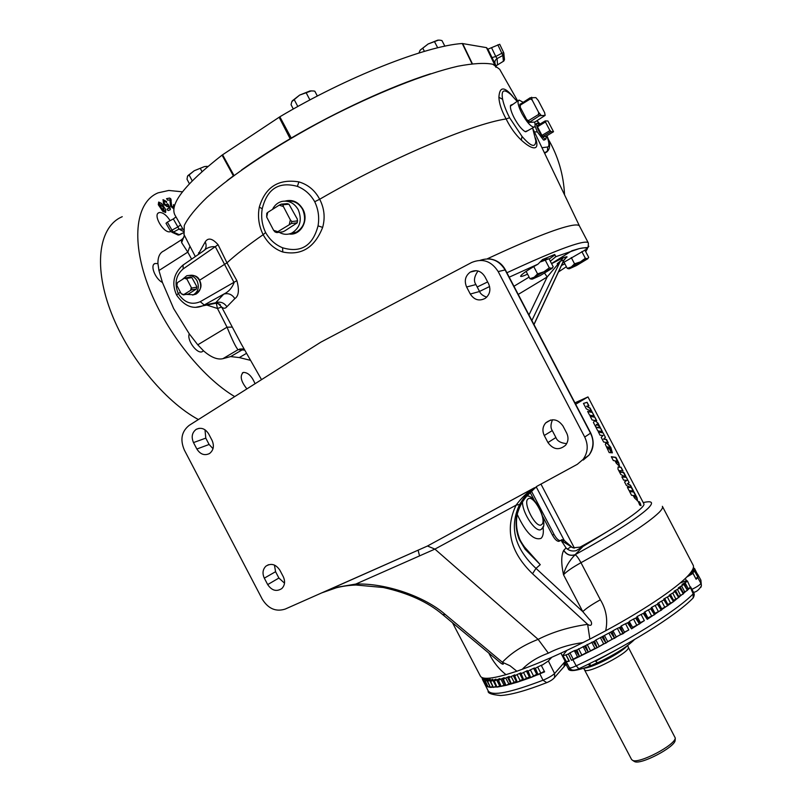 <?xml version="1.0" encoding="UTF-8"?>
<svg xmlns="http://www.w3.org/2000/svg" width="802" height="802" viewBox="0 0 802 802"><rect width="100%" height="100%" fill="white"/><g stroke="black" fill="none" stroke-linecap="round" stroke-linejoin="round"><path stroke-width="1.2" d="M182.485 191.828L168.781 190.455L158.104 192.841C136.36 201.623 130.796 238.555 147.608 284.179C164.33 329.762 201.262 376.75 234.695 396.599M250.575 360.349L239.307 357.582L230.645 356.579L222.896 358.684C217.432 359.938 210.976 357.321 203.538 350.835L201.974 351.817C196.57 353.782 186.535 339.627 189.292 333.873L173.653 308.59L162.415 282.444C155.237 278.986 149.784 265.021 154.997 263.517L157.934 263.567L158.946 270.515L187.798 252.119L181.653 242.665L181.402 239.798L169.944 247.166M246.896 388.89C240.881 381.351 239.668 375.877 243.247 372.469L243.387 372.419C248.049 372.419 251.928 376.198 255.036 383.747M170.806 231.567L169.904 231.808C163.287 233.071 152.671 214.605 158.916 212.68L159.798 212.47C163.317 212.66 166.766 215.387 170.124 220.65M541.761 260.77L546.753 258.705L547.535 259.076M518.433 100.481L510.403 106.125M522.994 102.195L519.044 100.08C517.11 101.283 518.032 105.714 521.801 113.353C526.713 122.094 530.774 126.696 533.982 127.167C535.185 126.856 535.405 125.172 534.653 122.115M487.405 258.745C529.28 239.297 557.33 228.209 571.555 225.472C576.377 224.59 579.044 224.851 579.575 226.224L588.277 242.856M517.13 101.353L510.794 94.456C503.746 88.501 501.019 90.125 502.633 99.328C503.676 104.511 506.002 110.646 509.611 117.754L506.102 118.937C510.413 127.558 515.475 134.606 521.29 140.089C526.984 145.272 531.295 147.859 534.242 147.849C536.929 147.758 537.571 145.182 536.167 140.109L535.536 138.004M188.941 275.427C194.485 274.875 198.034 276.49 199.558 280.249C202.816 286.645 200.51 291.587 192.66 295.086M193.272 294.855L195.929 294.154C200.69 291.056 201.853 286.484 199.437 280.449C196.951 276.279 193.633 274.615 189.493 275.447M289.131 233.983C300.61 235.868 309.271 220.39 302.865 209.172C298.464 201.904 292.57 199.207 285.171 201.061M291.046 233.392L296.279 232.219C304.459 227.056 306.595 219.467 302.665 209.452C298.905 203.086 293.753 200.35 287.186 201.252M544.728 139.749L543.435 139.929L537.35 131.919L534.373 131.859M543.696 140.039L544.498 139.879M512.438 104.471L510.583 105.283C509.952 107.699 511.155 111.919 514.212 117.954C518.082 125.022 521.721 129.583 525.14 131.628L527.746 130.686M525.37 131.728L526.533 131.368M170.605 231.217L166.004 223.287L167.357 222.134L171.949 230.134L170.605 231.277L172.139 232.339L173.372 232.119L171.949 230.134L177.884 226.946L173.322 218.936L176.009 216.901M496.207 65.694L503.345 61.313M491.987 57.614L495.766 56.501L497.05 58.596C494.994 60 494.393 61.864 495.245 64.18L487.927 49.173L499.716 44.27L503.706 52.681L501.841 53.243L502.824 55.498L497.05 58.596L497.531 64.441M175.217 215.507L174.786 214.756C169.633 203.738 185.392 183.869 222.054 155.137L279.838 116.791C346.624 77.072 426.042 45.884 462.263 43.508L486.463 47.629L487.927 49.173M615.254 526.734L576.147 550.673C572.177 551.555 568.808 550.653 566.052 547.966L561.179 540.388M564.869 263.818L561.48 265.452M562.613 263.026L586.823 249.061C586.843 247.577 584.287 247.437 579.144 248.65L555.876 256.67L554.683 254.495L542.513 259.557L537.962 264.169L509.21 277.181M563.575 257.542L551.596 263.678L563.575 257.542L566.944 256.69L564.839 258.795M588.848 246.274L586.823 249.061M585.721 251.658L587.435 248.73M582.954 546.503L575.104 554.743C569.069 560.959 565.22 567.636 563.525 574.793C561.109 563.575 561.149 555.445 563.656 550.423L566.052 547.966M486.383 678.312L483.375 680.347L488.157 678.652L485.3 681.139L490.132 679.144L487.265 681.439L492.749 679.304L490.654 681.429L495.957 679.124L493.681 681.109L497.019 687.113L494.293 681.048L496.598 679.906L499.716 685.88L497.019 687.113L506.042 685.369L503.355 679.184L505.711 677.951L508.869 683.986L506.042 685.369L517.35 682.181L514.714 675.875L517.049 674.582L520.227 680.677L517.35 682.181L530.713 677.58L528.107 671.174L530.353 669.85L533.571 675.996L530.713 677.58L544.618 671.845L541.39 665.65L541.821 665.038L537.631 667.013L540.849 673.179L537.2 674.703M496.859 686.913L490.453 687.404L487.666 681.459M496.598 679.906L499.816 678.572L497.821 680.397L501.22 686.402L498.503 680.297L500.859 679.104L503.997 685.108L501.22 686.402M497.821 680.397L501.23 686.422M530.353 669.85L534.453 667.956L533.861 668.788L538.062 674.783M577.52 656.788L571.465 660.317L568.377 653.981L566.042 654.923L569.34 661.149L566.493 661.75L562.814 655.384L566.914 650.372M575.585 650.572L579.515 656.517L576.929 649.921L574.412 650.612L569.931 652.858L573.179 659.084M683.184 592.588L684.718 591.876L681.56 585.841L684.447 584.046L682.051 584.407L685.038 582.643L688.176 588.648L687.113 589.139M681.56 585.841L678.332 587.856L680.497 587.445L683.665 593.5L680.497 587.445M691.915 589.36C696.998 586.863 700.006 584.869 700.928 583.365L697.78 577.63L696.126 579.265L693.018 573.4L690.412 574.262L692.738 572.678L695.755 578.563M632.608 627.364L636.788 625.259L633.53 619.044L636.818 617.52L636.968 616.608L641.109 614.442L644.347 620.638L640.387 622.633M633.53 619.044L629.219 621.43L632.818 627.755L631.535 628.838L628.858 622.242L629.56 621.53M661.66 608.778L664.788 607.264L661.57 601.119L664.828 599.405L663.735 599.034L667.364 597.009L670.572 603.134L667.815 604.457M661.57 601.119L657.71 603.385L658.823 603.345L662.041 609.5L661.349 610.202L658.823 603.345M576.929 649.921L593.219 641.77L597.169 647.705L603.655 643.876L600.387 637.63L608.908 633.059L612.177 639.304L607.665 641.65M600.387 637.63L595.866 639.996L599.134 646.242M505.711 677.951L509.26 676.417L507.786 677.901L508.729 677.72L514.784 674.823L513.551 676.136L516.859 681.971M511.075 683.705L516.277 681.359M507.927 677.951L511.415 683.956M482.313 677.68L482.042 678.151L482.944 677.89M490.363 687.284L492.789 686.452M487.265 681.439L490.453 687.404L486.423 686.291L483.586 680.477M488.077 686.943L485.3 681.139M485.02 681.058L488.107 686.993L489.862 686.402M493.31 687.274L490.654 681.429M490.182 681.459L493.41 687.414L496.298 686.121M483.375 680.347L486.403 686.271L487.556 685.991M486.233 685.941L485.32 685.139L488.207 690.923C491.937 696.316 510.202 692.758 543.004 680.226L539.947 674.041M484.087 678.131L482.393 679.304L485.37 685.229L482.493 679.464L484.468 678.662L484.799 679.304M693.018 568.738L694.512 568.438L692.587 569.671M692.738 572.678L694.793 571.194L690.973 572.297L693.078 570.954L693.419 571.605M680.136 583.054L685.65 580.929L685.9 581.42M685.65 580.929L685.078 581.54L687.394 580.899L693.199 593.851L693.77 592.838L690.572 586.863M673.52 600.267L675.896 599.134L672.708 593.049L675.885 591.124L674.071 591.254L677.399 589.35L680.567 595.415L678.612 596.337M672.708 593.049L669.149 595.194L670.753 594.994L673.951 601.109L673.5 601.64L670.753 594.994M647.906 617.901L651.635 616.046L648.397 609.861L651.715 608.227L652.076 607.766L651.264 607.565L655.174 605.45L658.392 611.615L654.973 613.299M648.397 609.861L644.287 612.207L644.968 612.267L648.206 618.472L647.234 619.355L644.507 612.808L644.968 612.267M616.197 636.908L620.638 634.623L617.38 628.387L620.527 627.034L621.239 625.921L625.54 623.735L628.798 629.961L624.467 632.166M617.38 628.387L612.918 630.783L616.297 637.109L613.039 630.923M594.934 648.347L588.327 652.186L585.691 645.6M586.342 652.788L583.084 646.552L586.342 652.788L588.327 652.186L584.437 646.222M586.262 652.627L579.515 656.517L597.169 647.705L594.573 641.079L595.866 639.996M517.049 674.582L520.889 672.858L519.886 674.011L521.14 673.71L527.415 670.582L526.623 671.575L530.713 677.58L529.952 677.469M523.205 679.875L529.43 676.948M520.187 674.041L523.796 680.046M500.859 679.104L504.227 677.68L502.493 679.334L505.771 685.108M581.019 655.394L586.673 652.828M662.472 506.513L693.098 565.079C694.091 566.713 693.229 569.29 690.522 572.798C681.68 584.578 647.485 608.247 605.68 630.763C608.006 619.846 606.242 609.51 600.367 599.776C591.736 604.588 585.881 608.548 582.793 611.645L563.525 574.793C566.523 571.525 572.337 567.495 580.979 562.703L600.367 599.776M488.779 653.049C493.21 661.941 498.954 669.139 506.012 674.652C490.944 678.913 482.433 679.444 480.458 676.246L480.328 675.986M279.126 232.289C283.296 234.665 287.507 234.926 291.738 233.101C300.128 227.808 302.304 220.019 298.264 209.733C294.234 202.966 288.75 200.199 281.813 201.452C277.652 202.585 274.545 205.242 272.49 209.402M186.184 294.384L193.472 294.755C198.315 291.607 199.508 286.956 197.041 280.8C194.445 276.479 191.006 274.795 186.736 275.758L182.064 279.687M536.809 123.398L535.074 124.591M539.435 124.41L537.139 123.187C536.027 123.929 536.588 126.556 538.824 131.087C541.681 136.19 544.037 138.856 545.881 139.107L546.272 136.23M567.295 549.149L570.733 546.954M562.162 542.222L563.265 541.561M169.092 247.567L163.969 250.866C159.819 252.65 157.804 256.891 157.934 263.567M173.894 208.911L170.585 206.264L169.874 199.808L167.768 200.229L166.626 198.655L169.663 198.044L170.846 198.886L171.618 205.984L173.433 207.377L173.513 204.67L174.615 205.573M162.836 211.407L158.285 204.7L158.666 202.054L161.493 203.357L165.693 209.482L165.653 212.43L162.836 211.407M167.327 209.913L167.357 208.881L169.082 208.159L167.859 205.793L167.227 206.715L163.498 204.119L163.157 199.688L166.565 201.523L166.626 202.455L163.989 201.051L164.4 203.568L166.615 205.262L167.217 203.718L168.179 204.34L170.235 208.299L170.305 209.693L168.4 210.505L167.327 209.913M122.245 216.69C99.538 226.134 93.212 263.828 110.014 309.492C126.716 355.116 164.32 401.2 198.395 419.546M158.666 202.054L161.493 203.357M161.252 203.518L163.608 206.014M163.367 206.174L165.693 209.482M165.453 209.643L165.513 212.51M164.46 211.247L162.856 206.806L159.197 203.658L161.112 208.059L164.52 211.197M159.438 203.497L161.362 207.898L164.701 211.086M167.167 209.021L169.082 208.159M167.227 206.715L167.859 205.793M162.916 199.848L166.565 201.523M166.325 201.683L166.515 202.475M164.4 203.568L163.829 201.162M164.159 203.728L166.615 205.262M167.097 203.858L168.179 204.34M167.939 204.5L170.235 208.299M169.994 208.46L170.265 209.713M166.485 198.786L169.663 198.044M169.422 198.204L170.846 198.886M170.605 199.046L171.247 200.269M171.006 200.43L171.157 203.207M170.916 203.367L171.618 205.984M171.377 206.144L173.433 207.377M173.392 204.801L174.545 205.442M203.538 350.835L197.773 344.82L189.292 333.873M162.415 282.444L158.946 270.515M311.407 90.847L299.617 95.097L309.983 90.967L313.301 90.957L314.815 91.197L317.351 96.039M292.249 100.872L299.617 95.097L291.838 101.613L291.046 104.691L293.311 109.032M297.823 106.516L294.123 99.448M309.923 99.939L306.103 92.641M206.675 166.355L204.42 166.595L194.244 170.736L204.42 166.595L207.949 166.395M187.838 175.668L194.244 170.736L187.518 176.25L187.006 179.217L189.392 183.768M192.209 180.831L189.082 174.836M201.984 171.568L200.35 168.45M575.666 404.268L587.976 396.92L574.934 402.855M575.635 404.218L586.442 397.722L574.954 402.905M587.986 396.95L643.765 503.626C646.843 506.674 619.806 525.49 580.117 547.114L573.059 547.846L560.949 540.358M589.57 415.125L594.242 415.987L592.287 412.258L587.635 411.416L589.57 415.125M595.094 420.489L596.738 420.759L594.783 417.03L590.132 416.198L592.107 419.967L594.773 420.479L593.42 422.474L595.545 426.544L596.658 424.268L600.137 427.255L597.931 423.055L594.793 420.639L597.931 423.055M605.45 437.431L602.964 432.659L598.322 431.857L600.086 435.235L603.074 435.476L601.209 437.371L603.635 442.022L608.247 442.774L606.502 439.436L603.886 438.955L605.45 437.431L602.964 432.659M597.801 430.854L602.402 431.596L600.457 427.867L595.856 427.145L597.801 430.854M629.55 491.466L631.565 495.315L633.189 495.456L634.482 497.922L637.66 500.879L636.928 497.541L633.941 491.837L629.55 491.466M620.738 472.087L619.836 470.604L623.034 471.025L621.029 467.205L618.121 466.995L617.951 469.06L620.778 474.443L623.545 476.027L625.781 476.268L623.806 472.488L620.437 472.238L619.695 470.934M629.119 482.634L626.252 477.16L621.851 476.809L623.595 480.107L626.903 480.358L624.537 481.912L626.422 485.511L630.562 487.426L627.415 487.385L629.129 490.664L633.47 490.924L630.472 485.21L627.635 483.696L629.119 482.634L626.252 477.16M588.949 405.862L587.084 402.293L583.445 403.406L586.272 408.82L592.036 411.767L590.061 408.007L586.483 406.243L588.949 405.862M605.32 444.338L609.159 452.579L611.625 452.789L609.209 448.158L608.347 448.117L608.738 448.879L607.916 448.488L607.405 446.844L610.202 447.727L612.387 452.879L610.793 447.396L607.455 443.336L606.091 443.145L605.32 444.338M640.978 505.651L639.836 502.463L638.402 501.551L639.505 504.679L640.988 505.561M611.324 456.729L613.34 460.579L615.014 460.799L616.307 463.265L619.545 466.323L618.843 463.045L615.866 457.34L611.324 456.729M540.929 484.057L574.402 548.087L570.633 546.894M571.405 546.673L565.971 542.002L564.598 542.603M565.971 542.002L564.237 540.428L562.693 541.16M531.385 491.085L554.022 534.393C556.347 538.563 558.473 540.628 560.397 540.608L562.052 539.636L564.237 540.428L536.197 486.804M559.435 541.059L558.844 541.34C556.919 541.37 554.794 539.305 552.468 535.134L554.022 534.393M530.112 492.368L534.453 500.669M542.924 516.889L552.468 535.134M619.294 466.403L618.543 463.195L615.565 457.491L611.415 456.899M615.926 460.919L617.169 462.764L617.109 461.1L615.926 460.919L617.169 462.764M640.658 504.879L640.698 504.227M640.407 503.907L640.267 503.245M640.146 503.315L639.946 502.653M639.816 502.714L639.405 501.831M638.482 502.082L639.204 501.591M639.665 504.147L639.966 503.516L639.264 503.315M639.986 505.34L640.608 505.18M639.976 504.017L639.996 505.009L638.923 502.954L639.505 502.343L640.387 504.478M638.452 502.202L640.257 505.21M639.244 503.265L640.056 503.977M612.327 452.769L610.492 447.546L607.154 443.486L605.711 443.316M611.224 452.739L609.209 448.158M608.437 449.03L607.916 448.488M607.625 448.629L607.335 446.894M591.465 411.416L589.761 408.158L586.483 406.243M588.588 405.902L587.084 402.293M586.783 402.454L583.465 403.446M633.049 490.864L630.172 485.36L627.334 483.837L628.818 482.784M625.951 477.31L621.931 476.949M627.475 487.526L630.562 487.426M625.37 476.218L623.495 472.639L620.437 472.238M622.613 470.944L621.029 467.205M620.728 467.355L618.061 467.045M637.4 500.989L636.618 497.691L633.64 491.987L629.63 491.616M634.081 495.526L635.274 497.34L635.224 495.636L634.081 495.526L635.274 497.34M601.961 431.486L600.457 427.867M600.147 428.027L595.956 427.326M607.806 442.664L606.202 439.586L603.585 439.105L605.149 437.581M602.653 432.819L598.422 432.037M596.307 420.679L594.783 417.03M594.482 417.18L590.232 416.388M595.435 426.343L596.658 424.268M599.405 426.594L597.63 423.205M593.791 415.867L592.287 412.258M591.986 412.418L587.736 411.606M540.939 261.773L548.999 258.715L553.24 266.825L551.756 268.259L549.3 267.868L543.916 271.788L537.561 273.863L534.222 277.221L529.952 278.725L531.916 279.146M526.122 271.397L529.952 278.725M533.751 266.585L537.561 273.863M545.019 259.698L549.3 267.868M532.478 279.066L534.222 277.221L543.916 271.788L552.317 268.219L540.287 275.547L532.478 279.066M563.976 262.114L567.245 268.379L568.999 268.8M571.265 257.562L574.533 263.818L571.325 266.956L567.245 268.379M581.841 251.587L585.34 258.284L580.387 261.903L574.533 263.818M584.858 250.023L588.718 257.392L587.475 258.685L585.34 258.284M569.44 268.73L571.325 266.956L580.387 261.903L587.916 258.645L576.508 265.522L569.44 268.73M545.159 115.388L534.834 122.044L529.119 122.425L539.515 115.719L545.159 115.388L544.648 112.681L538.262 100.471L535.866 97.623L530.142 97.784L519.776 104.571L520.247 107.288L520.328 105.102L530.343 98.927L532.117 99.969L538.593 112.33L538.503 114.516L528.458 120.651L526.693 119.608L520.247 107.288M532.117 99.969L531.626 97.253M540.999 115.177L538.593 112.33M529.119 122.425L526.693 119.608M529.48 121.834L528.458 120.651M539.515 115.719L538.503 114.516M520.328 105.102L520.127 103.959M530.343 98.927L530.142 97.784M172.179 245.733L169.453 247.227M181.653 242.665L184.249 235.628C184.55 236.55 183.608 237.933 181.402 239.798M509.611 117.754L522.032 136.42C530.884 146.616 535.485 148.109 535.836 140.921L532.598 127.949M512.759 96.37C504.187 86.225 499.566 86.526 498.894 97.263C499.135 103.368 501.541 110.596 506.102 118.937C471.195 124.21 389.301 158.906 319.677 199.247C324.329 208.309 325.321 217.693 322.655 227.387C314.635 247.648 301.341 255.848 282.765 251.998C274.495 249.131 267.958 243.367 263.146 234.695C258.795 225.803 257.512 216.61 259.297 207.106C265.332 187.026 278.525 178.625 298.865 181.884C308.038 184.59 314.975 190.375 319.677 199.247L314.725 201.723C318.384 209.472 319.487 217.512 318.043 225.863C312.75 245.883 300.93 253.191 282.615 247.778C275.417 244.851 269.753 239.768 265.612 232.54C262.013 224.941 260.881 217.021 262.224 208.771C267.166 188.761 278.895 181.302 297.412 186.385C304.73 189.252 310.504 194.375 314.725 201.723M184.199 234.966L184.249 235.628M184.069 234.685L184.27 225.522C187.969 217.843 195.508 208.49 206.896 197.452C232.7 174.255 276.901 144.911 326.284 118.816C375.877 93.172 424.779 73.834 457.912 66.225C473.13 63.348 484.749 62.686 492.789 64.24L499.666 69.283L517.691 100.972M191.608 259.136L187.798 252.119L189.964 246.254L195.337 256.57M244.189 349.111L238.094 349.672C236.229 348.078 232.54 340.579 227.026 327.186L217.482 308.489L206.776 305.051M244.75 350.103L238.094 349.672L222.896 358.684M215.086 303.387L223.768 294.113C228.59 291.828 232.029 287.998 234.094 282.625L215.347 246.755C210.876 246.244 206.856 247.688 203.277 251.086L183.077 265.031L183.137 268.941C175.828 275.317 174.204 283.517 178.255 293.572L180.42 292.219M198.074 254.675L205.202 241.913C208.109 237.392 212.4 238.324 218.074 244.72L226.966 262.835L236.861 280.66C239.427 290.043 238.755 296.028 234.836 298.625C232.019 294.344 228.319 292.83 223.768 294.113L202.585 305.893L196.139 307.236M199.558 280.249L226.966 262.835C235.928 254.605 247.988 245.232 263.146 234.695L265.612 232.54M234.836 298.625L226.876 306.775C225.382 308.63 223.638 308.71 221.653 307.036L241.232 343.908M183.909 234.354L189.964 246.254M232.219 327.106L227.026 327.186L197.773 344.82M217.944 303.427L221.653 307.036L217.482 308.489L216.299 303.236M230.645 356.579L243.056 349.361L239.628 349.05L244.069 348.89M236.861 280.66L200.249 301.692C191.518 305.321 184.179 302.615 178.255 293.572L176.61 295.086C184.199 306.073 192.851 309.672 202.585 305.883L202.585 305.883M204.57 250.164C206.385 247.728 206.595 244.981 205.202 241.913M218.074 244.72L183.137 268.941M199.117 253.963L198.625 252.7M226.876 306.775C224.069 302.625 220.329 301.291 215.668 302.775L204.299 305.041L200.249 301.692M544.297 152.57L547.034 151.839M537.35 131.919L534.994 126.014M535.074 124.531L535.676 124.14M564.548 194.846C563.595 174.656 558.082 155.939 548.007 138.696M222.565 154.776L233.973 175.468M233.903 175.518L233.382 175.879L222.054 155.137M227.056 180.671L233.382 175.879M241.532 170.004C255.988 159.718 272.199 149.292 290.154 138.736L279.116 117.242M290.154 138.736C332.76 113.964 373.882 94.275 413.521 79.659M279.838 116.791L291.246 138.044C337.592 110.846 391.296 86.205 430.544 73.784M291.246 138.044L290.524 138.495M444.879 46.185L441.942 40.571L439.937 40.17L437.742 40.17L428.138 43.98L438.534 40.1M437.712 47.799L434.463 41.594M422.784 48.2L428.138 43.98L420.288 50.035L422.784 48.2L424.438 51.368M418.935 53.022L420.128 50.265M174.786 214.756L183.257 229.663L182.635 229.011L179.006 229.091L177.884 226.946L180.56 224.911M177.242 234.635L179.468 234.876L183.387 232.77M179.588 234.816L173.372 232.119L179.006 229.091L183.207 231.357M496.217 65.704L503.786 61.062L504.498 59.579L503.726 52.701L503.937 53.764L502.824 55.498L503.405 61.283L504.438 58.927M167.357 222.134L173.322 218.936M513.962 286.264L529.099 277.091M555.876 256.67L550.312 261.231M527.566 274.154C523.285 276.109 520.959 276.82 520.578 276.299C521.19 274.495 526.984 270.454 537.962 264.169M552.488 419.767C550.553 424.388 550.483 427.997 552.277 430.594L555.906 437.531C557.189 441.04 560.778 443.075 566.673 443.646M478.022 270.986C474.162 276.52 473.461 281.041 475.917 284.56L479.546 291.497C480.508 293.923 482.894 295.808 486.704 297.161M499.917 662.342L501.15 663.374C503.506 664.808 503.917 664.427 502.383 662.251C511.235 652.838 523.155 645.219 538.142 639.364L434.895 549.109L427.496 546.012L285.211 609.069C275.908 612.046 268.259 608.748 262.264 599.184L184.37 450.092C179.939 439.697 181.553 431.446 189.222 425.341L320.88 342.133L471.726 262.454C482.593 258.033 491.415 261.071 498.182 271.577L584.718 437.06L590.493 433.19L505.08 269.873C498.894 260.079 490.583 256.891 480.167 260.319M548.367 653.169C537.661 657.038 528.949 662.412 522.232 669.289C540.047 662.763 560.277 653.871 582.924 642.602C569.881 644.367 558.362 647.886 548.367 653.169L538.142 639.364C552.528 632.046 569.019 627.034 587.635 624.337L532.528 573.751C510.152 552.047 504.669 529.18 516.097 505.16C521.34 497.922 527.485 492.107 534.553 487.716L427.446 546.022M274.434 565.069L275.577 571.696L278.895 578.042L284.52 583.174M204.991 429.772L205.793 438.133L209.111 444.468L213.011 448.689M321.261 593.049L338.524 587.004L355.817 584.057C385.782 582.934 424.89 596.548 445.361 614.573L502.383 662.251L510.002 665.74L516.879 671.224L522.232 669.289M524.588 547.074L540.237 564.648L525.13 549.24L519.255 539.515C516.077 531.104 515.315 522.794 516.959 514.573C518.303 508.658 521.531 502.553 526.623 496.268L536.548 486.523M537.069 486.212L523.425 498.533L519.606 504.458C509.019 526.934 514.483 548.247 535.987 568.387L540.257 564.668L524.568 547.054M584.718 437.06C588.488 445.08 587.956 452.518 583.124 459.376L577.28 464.338L537.019 486.243M356.108 585.019L356.038 585.019C341.251 585.57 331.246 589.049 325.913 591.114L427.496 546.012M583.686 458.965L583.265 460.027L588.979 455.165C593.701 447.997 594.202 440.669 590.493 433.19L590.703 433.01C594.452 441.29 593.881 448.669 588.979 455.175L583.124 459.376M582.924 642.602L589.861 639.114L587.635 624.337C592.538 627.615 592.518 621.901 589.46 619.495L582.793 611.645L535.987 568.387L532.528 573.751M442.363 614.312L442.634 614.543C427.947 602.061 408.168 593.049 383.306 587.505L356.038 585.019L355.817 584.057L434.895 549.109L516.097 505.16L519.606 504.458M500.097 662.492L442.634 614.543L445.361 614.573M506.012 674.652L516.879 671.224M589.861 639.114L605.68 630.763M519.255 539.515L519.235 537.731C516.398 529.992 515.756 522.042 517.32 513.892L517.46 513.24M516.959 514.573L517.32 513.892C519.536 506.393 522.643 500.518 526.623 496.258L526.623 496.258M566.944 256.69L563.505 257.582L547.164 276.991L544.658 273.221M563.616 260.861L563.806 260.209L560.408 261.091L531.876 320.519M563.776 550.292C566.693 554.733 570.523 556.177 575.255 554.633C612.858 533.901 637.119 518.473 648.046 508.358C653.931 502.433 652.327 500.508 643.224 502.583M534.002 324.589L563.826 260.399L566.934 256.78L563.806 260.209L533.942 324.479M279.888 570.222C275.838 564.257 271.176 562.904 265.923 566.152C262.715 569.38 262.174 573.38 264.319 578.152L267.688 584.598C271.828 590.653 276.55 591.956 281.853 588.528C284.91 585.3 285.382 581.36 283.276 576.698L279.888 570.222M208.68 433.932C205.302 428.649 201.152 427.115 196.239 429.321C192.029 432.529 191.117 436.95 193.493 442.584L196.861 449.02C200.32 454.393 204.55 455.897 209.533 453.521C213.563 450.283 214.405 445.912 212.069 440.398L208.68 433.932M562.954 425.962C557.841 418.995 552.077 417.982 545.661 422.945C542.593 426.684 542.122 430.864 544.257 435.496L547.946 442.554C553.26 449.691 559.134 450.584 565.59 445.22C568.367 441.531 568.728 437.481 566.663 433.06L562.954 425.962M466.614 286.996L470.293 294.043C474.283 300.028 479.295 301.452 485.32 298.294C489.972 294.444 491.045 289.582 488.558 283.697L484.849 276.6C481.05 270.805 476.198 269.292 470.293 272.078C465.29 275.878 464.057 280.85 466.614 286.996L475.917 284.56M586.222 249.352L584.929 250.154M557.23 263.728L560.397 261.101M565.169 258.164L567.014 257.101M554.974 254.856L549.19 259.086M523.776 680.026L521.14 673.71M513.771 676.176L514.714 675.875M502.583 679.374L503.355 679.184M497.862 680.427L498.503 680.297M619.324 627.705L623.214 633.59L620.527 627.034M608.908 633.059L613.029 630.863M610.733 632.477L614.683 638.382L612.046 631.755M593.219 641.77L594.573 641.079M650.713 608.868L654.502 614.693L651.715 608.227M641.109 614.442L644.507 612.808M643.364 613.51L647.234 619.355L673.5 601.64L690.031 587.916M625.54 623.735L628.858 622.242M627.615 622.964L631.535 628.838L644.347 620.638M675.114 591.856L678.723 597.62L675.815 591.315M667.364 597.009L670.632 595.234M669.79 595.856L673.5 601.64L670.572 603.134M655.174 605.45L658.552 603.716M657.55 604.397L661.349 610.202L658.392 611.615M693.078 570.954L694.913 569.57L691.986 570.723M694.933 569.781L698.061 575.425L694.913 569.57M694.722 571.465L697.93 577.139L694.793 571.194M694.512 568.438L697.469 574.312M527.014 671.585L528.107 671.174M482.543 679.144L482.042 678.151M511.405 683.926L508.729 677.72M602.071 637.149L605.971 643.064L603.315 636.487M663.966 600.016L667.675 605.811L664.828 599.405M677.399 589.35L680.457 587.575M679.795 588.127L683.394 593.881L680.567 595.415M635.695 618.192L639.545 624.046L636.818 617.52M693.469 567.425L693.971 568.357M693.018 573.4L686.662 577.099M562.814 655.384L569.46 667.805C570.082 668.287 572.327 667.635 576.197 665.83C624.748 643.224 676.166 611.304 693.199 593.851L693.128 597.981L692.337 598.773M571.465 660.317L572.889 659.675L576.197 665.83L578.874 668.748M551.786 657.279L548.378 660.978L541.39 665.65M546.723 682.652L543.004 680.226C548.227 678.051 552.087 675.815 554.593 673.53L565.711 660.808M534.363 668.768L537.631 667.013M538.052 674.753L535.425 668.347M493.701 681.129L494.293 681.048M683.916 584.608L687.414 590.342L684.437 584.137M500.458 685.449L499.716 685.88M544.327 671.274L540.849 673.179M536.708 674.251L533.571 675.996M563.215 655.555L566.042 654.923M568.959 660.738L566.493 661.75M577.671 656.958L579.515 656.517L572.889 659.675M568.377 653.981L569.931 652.858M687.414 590.342L684.447 584.046M684.718 591.876L687.424 590.362M685.038 582.643L687.204 581.51M688.176 588.648L690.462 587.425M695.805 578.543L697.9 577.059M636.788 625.259L640.638 623.114L637.389 616.898M664.788 607.264L668.226 605.239L665.018 599.104M612.177 639.304L616.297 637.109M604.447 635.495L607.716 641.74L604.457 635.525M605.971 643.064L607.716 641.74M603.655 643.876L605.981 643.084M510.473 683.053L508.869 683.986M485.631 679.595L485.982 680.266M489.872 680.447L490.293 681.249M485.25 678.261L484.468 678.662M697.389 576.067L698.001 575.295M675.896 599.134L679.073 597.209L675.885 591.124M654.502 614.693L655.304 613.951L652.076 607.766M651.635 616.046L654.512 614.723M623.214 633.59L624.527 632.417M628.798 629.961L597.169 647.705L594.974 648.407L591.716 642.171L594.974 648.407M620.638 634.623L623.224 633.62M578.543 648.728L581.801 654.963M522.653 679.304L520.227 680.677M505.16 684.427L503.997 685.108M697.78 577.63L697.59 574.092M564.167 662.733L564.117 666.642L563.295 667.575M560.949 653.149L565.119 661.299L564.899 665.459L566.944 664.307M566.142 661.61L565.28 665.239L553.731 678.442M267.708 212.43L266.775 213.322L266.685 217.061L267.708 212.43L279.186 205.152L283.377 206.515L283.016 204.721L288.971 204.209L297.321 219.096L297.251 222.826L284.85 230.846L282.805 231.838L276.84 232.57L275.086 231.989L273.622 230.324L277.783 231.698L291.367 223.487L297.251 222.826M288.971 204.209L287.216 203.648L281.251 204.149L283.016 204.721M281.251 204.149L279.186 205.152M297.682 220.891L291.808 221.532L291.367 223.487M291.808 221.532L290.344 219.848L289.301 224.5M276.84 232.57L277.783 231.698M266.685 217.061L273.622 230.324M290.344 219.848L283.377 206.515M191.868 277.592L190.224 277.021L184.38 278.234L186.926 279.116L186.816 278.424L191.868 277.592L196.741 286.454L196.47 288.991L188.47 293.973L183.417 294.895L181.192 293.702L183.728 294.595L191.447 289.883L196.47 288.991M185.162 277.843L186.816 278.424M196.861 287.136L191.838 288.028L191.447 289.883M191.838 288.028L191.267 287.407L190.675 290.264M176.871 285.432L177.453 282.585L176.871 285.432L181.192 293.702M184.38 278.234L177.453 282.585M191.267 287.407L186.926 279.116M545.109 122.165L544.899 121.092L537.601 125.523L537.771 127.388L537.801 126.606L545.109 122.165L545.741 122.556L545.43 120.901L547.916 121.002L553.53 131.739L545.601 136.52L543.104 136.49L541.661 134.816L542.292 135.197L549.611 130.786L551.074 131.688L549.631 129.994L549.611 130.786M543.104 136.49L542.292 135.197M543.235 136.29L550.543 131.879M537.801 126.606L537.601 125.523M545.43 120.901L544.899 121.092M537.771 127.388L541.661 134.816M545.741 122.556L549.631 129.994M551.074 131.688L553.53 131.739M596.868 662.883L590.102 666.021L588.307 664.236M633.54 640.517L634.202 639.725M595.244 660.808L597.49 662.793M590.603 665.59L589.58 663.615M584.498 668.116L584.538 668.116C593.841 667.013 620.748 652.988 626.943 646.011M631.555 759.454L632.567 760.336C638.843 764.166 675.234 745.148 675.274 738.01L628.237 647.144M633.871 761.158L634.522 761.569C640.537 765.228 675.114 747.143 675.164 740.316L675.194 739.785M246.565 353.301L239.307 357.582M486.644 47.699L496.037 67.308M558.453 271.978L566.382 266.715M506.904 272.76C543.485 255.768 568.067 245.803 580.658 242.886C585.38 241.823 587.956 241.883 588.387 243.076L588.157 246.916C586.292 248.369 589.48 246.735 579.194 248.62L571.956 250.745L551.525 263.557M541.651 524.568C547.525 520.749 533.621 494.162 528.207 498.844C522.052 502.343 536.358 529.701 541.651 524.568M522.463 502.022C522.453 513.871 536.678 534.142 541.43 529.18L542.393 527.927M542.984 526.683C543.836 532.538 543.165 536.438 540.989 538.393C533.671 540.678 525.751 532.668 517.22 514.363M477.2 287.016L487.636 281.933M489.611 286.525L479.516 291.447M662.372 506.313C663.094 507.435 661.971 509.511 659.003 512.528C647.555 523.536 621.55 540.267 580.979 562.703C578.483 558.112 576.518 555.455 575.104 554.743C570.382 556.237 566.573 554.794 563.656 550.423M692.758 569.58L693.098 570.222M535.706 139.217L536.167 140.109M522.032 136.42L521.29 140.089M498.894 97.263L502.633 99.328M282.615 247.778L282.765 251.998M318.043 225.863L322.655 227.387M259.297 207.106L262.224 208.771M298.865 181.884L297.412 186.385M546.814 135.909C549.31 142.746 549.571 146.445 547.586 147.007L547.535 150.796L544.598 153.222M547.586 147.007L541.972 147.718M536.899 120.781L539.856 124.16M495.877 67.238L486.463 47.629M491.716 48.08L495.766 56.501L501.841 53.243L497.831 44.802M462.624 43.519L472.498 64M472.137 64.01L462.263 43.508M525.982 494.132L526.593 494.684M527.345 495.405L528.097 496.187M489.07 258.805C496.488 259.738 501.932 263.427 505.39 269.873L498.182 271.577M528.969 314.975L547.164 276.991L518.222 294.424M525.13 549.24L524.318 546.743C521.44 542.673 519.746 539.676 519.235 537.731M470.293 294.043L479.546 291.497M547.946 442.554L555.906 437.531M552.277 430.594L544.257 435.496M196.861 449.02L209.111 444.468M205.793 438.133L193.493 442.584M267.688 584.598L278.895 578.042M275.577 571.696L264.319 578.152M686.723 581.109L685.279 578.463M548.378 660.978L554.593 673.53L554.543 677.51C552.849 679.555 550.092 681.329 546.272 682.823L546.272 682.823C526.242 690.632 511.034 694.863 500.638 695.524C491.546 694.652 487.405 693.118 488.207 690.923L488.097 690.692M492.929 680.347L496.037 686.281M511.095 676.437L514.272 682.502M487.446 680.176L487.817 680.888M587.154 644.447L590.412 650.693M523.455 672.387L526.653 678.502M693.389 592.137L693.88 592.267C696.607 591.836 699.123 589.671 701.409 585.771L700.717 579.826L697.81 574.493M693.54 592.407L694.081 592.177M700.888 580.117L701.409 585.771L700.808 587.455M595.475 661.249L622.773 646.242M568.117 668.307L570.733 669.289M587.074 664.838L588.347 664.327M584.247 668.196L584.848 668.116C594.122 667.023 620.999 652.978 626.903 646.131L627.154 645.861M584.658 669.75L584.698 669.82C586.302 675.274 632.237 651.264 628.197 647.084L627.776 645.43M154.997 263.517L154.084 264.109M243.247 372.469L242.364 372.98M158.916 212.68L158.114 213.202M579.495 226.054L532.979 128.952M166.004 223.287L170.605 231.277L172.139 232.339L178.255 235.096L183.397 232.811M495.877 65.513L495.345 64.391M541.801 528.789L541.551 529.089C549.34 525.631 535.656 494.704 526.914 495.907M493.681 681.109L496.799 687.073M533.861 668.788L537.079 674.953M513.551 676.136L516.739 682.231M507.786 677.901L510.954 683.966M488.799 684.367L490.363 687.364M487.385 685.66L488.077 686.993M490.483 682.031L493.29 687.394M526.623 671.575L529.831 677.72M519.886 674.011L523.084 680.126M502.493 679.334L505.641 685.359M452.518 622.793L480.458 676.246M573.921 547.936L573.059 547.846M560.397 540.608L558.844 541.34M561.46 539.916L562.052 539.636M531.846 279.066L530.934 279.036M568.949 268.74L568.237 268.71M525.891 131.728L533.982 127.167M535.786 140.039L535.836 140.921M202.575 305.893L215.588 303.286C218.334 303.487 219.928 304.028 220.37 304.92L220.229 305.061M261.532 379.647L241.262 343.958M182.736 265.272C173.493 273.773 171.458 283.718 176.61 295.086M546.944 135.829C550.703 143.869 550.473 149.362 546.252 152.3L544.628 153.272M537.079 120.671L539.977 124.079M510.423 106.085L510.583 105.283M503.726 52.701L499.716 44.27M534.563 487.706C532.147 488.909 528.438 492.528 523.425 498.533L526.623 496.268M457.842 529.4L534.553 487.716M505.39 269.873L590.703 433.01M419.536 555.896L418.093 550.152M476.258 270.665L470.293 272.078M550.633 420.027L545.661 422.945M199.117 428.318L196.239 429.321M268.5 564.708L265.923 566.152M565.901 654.873L569.149 661.099M574.402 650.823L577.661 657.059M697.309 575.916L697.92 577.089M621.37 626.232L624.628 632.467M693.77 592.838C694.522 594.212 694.311 595.936 693.128 597.981C675.865 615.936 626.081 646.743 578.693 668.828C574.112 670.883 571.034 670.542 569.46 667.805M296.279 232.219L291.738 233.101M195.929 294.154L193.472 294.755M544.157 140.069L545.881 139.107M634.031 640.006C626.332 647.384 614.061 655.023 597.249 662.943M590.102 666.021C575.976 671.164 568.668 671.956 568.167 668.407L566.242 664.718M583.876 668.327L584.538 668.116M583.736 668.377L631.595 759.544M675.164 740.316L675.274 738.01M634.522 761.569L632.567 760.336"/></g></svg>
